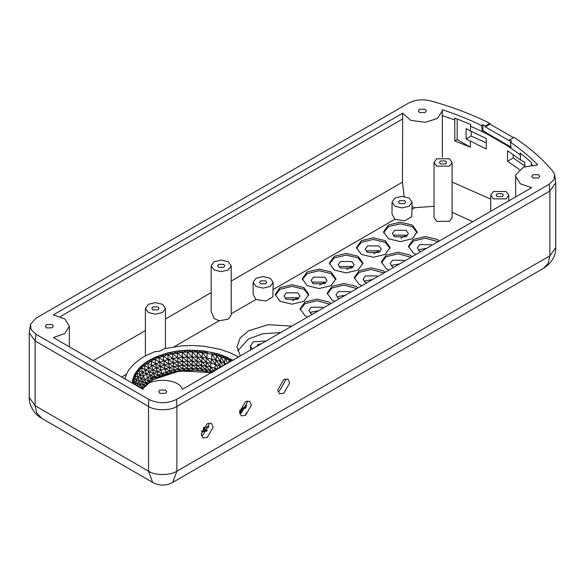 <?xml version="1.0" encoding="UTF-8"?>
<svg xmlns="http://www.w3.org/2000/svg" width="585" height="585" viewBox="0 0 585 585"><rect width="100%" height="100%" fill="white"/><g stroke="black" fill="none" stroke-linecap="round" stroke-linejoin="round"><path stroke-width="0.88" d="M399.511 203.617L398.458 202.147L399.511 200.67L404.615 200.67L405.668 202.147L404.615 203.617L399.511 203.617M260.596 283.82L259.535 282.35L260.596 280.873L265.7 280.873L266.753 282.35L265.7 283.82L260.596 283.82M218.636 267.323L217.576 265.846L218.636 264.376L223.741 264.376L224.794 265.846L223.741 267.323L218.636 267.323M152.86 309.882L151.807 308.405L152.86 306.935L157.965 306.935L159.025 308.405L157.965 309.882L152.86 309.882M440.505 163.932L439.452 162.462L440.505 160.985L445.609 160.985L446.669 162.462L445.609 163.932L440.505 163.932M497.206 196.67L496.153 195.2L497.206 193.723L502.31 193.723L503.371 195.2L502.31 196.67L497.206 196.67M256.976 346.261L257.956 344.368L261.239 343.797M237.656 350.883L248.457 339.015L262.643 333.786L280.705 332.565M124.751 379.087L127.201 372.616L129.146 369.486L134.389 363.577L141.299 358.283L145.321 355.914L154.937 351.607C158.864 351.622 161.899 350.678 164.034 348.777L181.006 345.911L192.465 345.486L203.887 346.196L220.209 349.347L230.08 352.748L238.79 357.077M239.653 410.502L246.804 405.273M132.276 383.124L132.707 379.687L134.864 373.99L138.689 368.579L141.182 366.042L147.274 361.376L154.652 357.384L167.654 352.909L177.24 351.058L187.237 350.181L202.359 350.744L216.713 353.515L225.4 356.514L233.064 360.316M266.058 341.018L253.422 341.75L250.482 345.837L252.157 349.04M221.949 366.488L211.075 363.219L197.05 361.267L197.182 357.011L182.44 357.194L182.264 352.316L167.8 354.707L167.654 352.909M163.281 355.98L163.098 354.188L167.8 354.707L158.966 357.464L158.754 355.68L163.281 355.98L163.837 360.784L159.603 362.239L158.966 357.464L154.886 359.161L154.645 357.391L158.966 357.464L163.837 360.784L168.268 359.541L167.8 354.707L172.868 358.525L168.268 359.541L163.281 355.98M217.73 368.923L210.615 366.97L201.569 365.471L187.5 364.945L178.191 365.764L169.262 367.482L157.153 371.658L154.886 359.161L151.069 361.055L150.806 359.292L154.886 359.161L159.603 362.239L151.866 365.757L151.069 361.055L144.363 365.369L144.056 363.636L147.552 363.131L147.266 361.384L151.069 361.055L160.268 366.393L152.7 369.83L151.866 365.757L142.499 372.331L138.009 377.391L136.576 371.241M142.426 388.988L152.714 379.723L155.018 378.385L173.05 371.958L194.015 370.173L183.142 370.437L174.359 371.658L166.074 373.735L158.52 376.601L157.153 371.658L153.584 373.427L152.7 369.83L146.265 373.969L144.363 365.369L141.512 367.76L141.182 366.042M158.52 376.601L149.058 382.18L146.265 373.969L143.53 376.265L142.499 372.331L139.033 370.283L138.689 368.587L141.512 367.76L136.934 372.923L135.237 375.658L134.864 373.99L136.934 372.923L140.064 374.802L139.033 370.283L136.583 371.234M198.33 370.415L194.015 370.173L202.629 370.868L201.145 370.663L201.306 368.901L196.765 368.506L197.05 361.267L187.412 361.15L177.891 361.983L177.24 351.058L182.264 352.316L182.206 350.495M192.158 370.1L192.238 361.091L187.339 356.887L187.258 352.002L182.264 352.316L187.339 356.887L187.412 361.15L182.44 357.194L172.868 358.525L172.378 351.863L177.328 352.872L182.44 357.194L182.622 361.45L172.495 353.676L167.661 352.909M202.629 370.868L206.863 371.526L205.54 371.27L205.766 369.523L201.306 368.901L192.238 361.091L192.289 351.936L187.258 352.002L187.237 350.181L192.289 351.936L192.297 350.123M205.54 371.27L203.558 371L201.306 368.901L201.818 361.684L197.182 357.011L197.306 352.126L192.289 351.936L197.182 357.011L202.052 357.435L202.352 350.744M226.395 363.914L220.369 361.486L211.514 359.007L212.07 352.36L216.545 355.314L207.163 353.245L207.265 351.431M219.324 368.002L220.369 361.486L216.545 355.314L216.713 353.515L220.969 356.696L221.167 354.905L225.166 358.291L216.545 355.314L216.033 360.133L211.931 354.166M166.074 373.735L165.679 372.023L154.528 376.66L153.584 373.427L144.627 379.716L143.53 376.265L137.512 383.84L136.349 380.067L133.95 378.458L133.577 376.813L135.237 375.658L133.088 381.318L132.707 379.694L133.95 378.458L135.091 382.817L134.594 384.462M151.924 380.162L150.286 375.373L142.499 372.331L141.512 367.76L149.329 371.819L147.552 363.131L160.977 370.064L159.603 362.239L164.414 364.967L160.268 366.393L165.021 368.674L163.837 360.784L168.751 363.746L164.414 364.967L169.262 367.482L168.268 359.541L173.255 362.751L168.751 363.746L173.665 366.51L172.868 358.525L177.891 361.983L173.255 362.751L178.191 365.764L177.891 361.983L182.812 365.237L182.622 361.45L187.5 364.945L187.412 361.15L196.765 368.506L183.017 368.674L174.103 369.917L165.679 372.023L165.021 368.674L169.811 370.868L169.262 367.482L174.103 369.917L173.665 366.51L178.513 369.186L178.191 365.764L183.017 368.674L182.812 365.237L187.588 368.389L187.5 364.945L194.644 370.195M132.422 383.212L133.088 381.318L132.78 383.416M224.113 365.237L225.393 356.514L229.115 360.082L225.166 358.291L227.587 363.226M231.141 361.179L229.115 360.082L229.371 358.32M216.231 369.786L214.936 368.053L214.337 371.416L210.125 370.363L211.514 359.007L206.841 358.1L207.163 353.245L197.306 352.126L197.342 350.305M214.936 368.053L216.033 360.133L220.72 367.197M206.863 371.526L211.002 372.396L209.825 372.104L210.125 370.363L205.766 369.523L206.841 358.1L202.052 357.435L197.306 352.126L192.304 350.123M211.002 372.396L212.106 372.674L201.818 361.684L202.052 357.435L214.337 371.416M155.091 378.298L154.528 376.66L145.789 382.787L144.627 379.716L140.334 384.55L138.009 377.391L135.091 382.817L133.088 381.318L133.811 384.016M135.852 385.193L135.091 382.817L137.512 383.84L136.671 385.669M149.058 382.18L146.491 384.33L145.789 382.787L143.522 385.091L140.064 374.802L143.53 376.265M147.903 383.146L142.294 382.078L136.349 380.067L135.237 375.658L141.146 378.685L150.637 381.069M228.72 362.576L229.115 360.082L229.89 361.903M222.995 365.881L220.369 361.486L220.969 356.696L225.283 364.557M203.397 427.547L208.991 426.779L203.287 430.801L207.375 430.231M201.781 430.933L203.287 430.801L203.565 427.291M245.561 408.293L246.066 407.299M245.729 407.606L246.095 405.931L242.292 410.239L246.205 406.984M203.192 431.686L201.415 431.84L203.287 430.801L203.192 431.686L206.856 431.116M241.722 412.637L242.636 408.586L239.536 411.65M239.528 412.016L242.292 410.239L239.96 413.522M214.095 269.941L221.189 271.637L228.274 269.941L231.207 265.846L228.274 261.758L221.189 260.062L214.095 261.758L211.163 265.846L214.095 269.941M231.207 265.846L231.207 315.088L228.274 319.176L219.141 320.748L214.095 318.547L211.163 311.461L211.163 265.846M148.327 312.5L155.413 314.196L162.498 312.5L165.438 308.405L162.498 304.317L155.413 302.62L148.327 304.317L145.387 308.405L148.327 312.5M394.977 206.234L402.063 207.931L409.149 206.234L412.089 202.147L409.149 198.052L402.063 196.355L394.977 198.052L392.038 202.147L394.977 206.234M412.089 202.147L411.767 216.691L404.696 220.823L394.89 219.28L392.038 214.22L392.038 202.147M256.055 286.438L263.148 288.134L270.233 286.438L273.166 282.35L270.233 278.255L263.148 276.559L256.055 278.255L253.122 282.35L256.055 286.438M273.166 282.35L272.851 296.895L265.78 301.026L255.974 299.483L253.122 294.423L253.122 282.35M156.977 377.362L150.286 375.373L149.329 371.819L160.539 375.76M170.14 372.594L169.811 370.868L172.465 372.082M174.359 371.658L174.103 369.917L176.75 371.263M178.71 370.941L178.513 369.186L181.145 370.663M146.491 384.33L142.374 388.974L140.334 384.55L138.74 387.116L137.512 383.84L143.522 385.091L141.146 388.25M162.191 375.073L160.977 370.064M201.145 370.663L199.134 370.488L196.765 368.506L196.67 370.268M144.261 386.605L143.522 385.091L145.489 385.354M209.825 372.104L208.552 371.855M183.142 370.437L183.017 368.674L185.62 370.283M187.639 370.159L187.588 368.389L190.125 370.13M240.318 355.877L237.013 346.788L240.223 337.823L248.457 330.832L268.208 324.682L291.842 326.13M239.726 413.595L241.232 412.952L247.184 402.641L246.987 401.01M239.528 411.964L245.481 401.654L249.693 401.237L251.433 405.091L245.481 415.401L241.276 415.818L239.528 411.964M277.999 391.497L279.506 390.853L285.458 380.542L285.261 378.912M277.802 389.873L283.754 379.555L287.966 379.138L289.707 382.992L283.754 393.31L279.55 393.727L277.802 389.873M201.452 435.693L202.958 435.043L208.911 424.732L208.713 423.109M201.255 434.063L207.207 423.752L211.419 423.335L213.159 427.189L207.207 437.5L203.002 437.916L201.255 434.063M366.532 283.008L365.42 282.475L363.073 279.199L365.42 275.923L376.762 275.923L377.691 276.566M372.521 279.557L365.42 280.837L364.294 281.656M340.507 268.091L338.159 264.815L340.507 261.539L351.848 261.539L354.196 264.815L351.848 268.091L340.507 268.091M352.974 267.272L351.848 266.453L340.507 266.453L339.38 267.272M286.321 299.374L283.974 296.098L286.321 292.822L297.663 292.822L300.01 296.098L297.663 299.374L286.321 299.374M298.789 298.555L297.663 297.736L286.321 297.736L285.195 298.555M312.353 314.291L311.242 313.757L308.887 310.481L311.242 307.205L322.576 307.205L323.505 307.849M318.335 310.84L311.242 312.119L310.108 312.938M313.414 283.732L311.066 280.456L313.414 277.18L324.755 277.18L327.103 280.456L324.755 283.732L313.414 283.732M325.882 282.913L324.755 282.094L313.414 282.094L312.288 282.913M339.439 298.65L338.327 298.116L335.98 294.84L338.327 291.564L349.669 291.564L350.598 292.207M345.428 295.198L338.327 296.478L337.201 297.297M367.599 252.449L365.252 249.173L367.599 245.897L378.941 245.897L381.288 249.173L378.941 252.449L367.599 252.449M380.067 251.63L378.941 250.811L367.599 250.811L366.473 251.63M334.781 301.341L332.097 300.076L327.161 293.202L332.097 286.328L344.002 283.484L355.907 286.328L358.093 287.886M327.22 294.021L332.097 287.966L344.002 285.122L356.887 288.58M280.083 301.333L275.155 294.46L280.083 287.586L291.995 284.741L303.9 287.586L308.836 294.46L303.9 301.333L291.995 304.185L280.083 301.333M275.213 295.279L280.083 289.224L291.995 286.379L303.9 289.224L308.77 295.279M334.269 270.051L329.34 263.177L334.269 256.303L346.181 253.459L358.086 256.303L363.014 263.177L358.086 270.051L346.181 272.902L334.269 270.051M329.399 263.996L334.269 257.941L346.181 255.097L358.086 257.941L362.956 263.996M361.362 254.409L356.433 247.535L361.362 240.662L373.274 237.817L385.179 240.662L390.107 247.535L385.179 254.409L373.274 257.261L361.362 254.409M356.492 248.354L361.362 242.3L373.274 239.455L385.179 242.3L390.049 248.354M307.176 285.692L302.248 278.818L307.176 271.945L319.088 269.1L330.993 271.945L335.929 278.818L330.993 285.692L319.088 288.544L307.176 285.692M302.306 279.637L307.176 273.583L319.088 270.738L330.993 273.583L335.863 279.637M307.688 316.982L305.004 315.717L300.068 308.843L305.004 301.97L316.909 299.125L328.814 301.97L331 303.527M300.127 309.662L305.004 303.608L316.909 300.763L329.794 304.222M361.874 285.699L359.183 284.434L354.254 277.561L359.183 270.687L371.095 267.842L382.999 270.687L385.186 272.237M354.313 278.38L359.183 272.325L371.095 269.48L383.979 272.939M420.717 251.725L419.606 251.192L417.259 247.916L419.606 244.64L430.948 244.64L431.876 245.283M426.699 248.274L419.606 249.554L418.48 250.373M393.625 267.367L392.513 266.833L390.166 263.557L392.513 260.281L403.855 260.281L404.783 260.925M399.606 263.915L392.513 265.195L391.387 266.014M394.692 236.808L392.345 233.532L394.692 230.256L406.034 230.256L408.381 233.532L406.034 236.808L394.692 236.808M407.16 235.989L406.034 235.17L394.692 235.17L393.566 235.989M388.455 238.768L383.526 231.894L388.455 225.02L400.359 222.176L412.271 225.02L417.2 231.894L412.271 238.768L400.359 241.62L388.455 238.768M383.584 232.713L388.455 226.658L400.359 223.814L412.271 226.658L417.142 232.713M388.966 270.058L386.275 268.793L381.347 261.919L386.275 255.045L398.188 252.201L410.092 255.045L412.279 256.596M381.405 262.738L386.275 256.683L398.188 253.839L411.065 257.298M416.059 254.416L413.368 253.151L408.44 246.278L413.368 239.404L425.28 236.559L437.185 239.404L439.372 240.954M408.498 247.097L413.368 241.042L425.28 238.197L438.158 241.656M482.252 131.245L481.528 125.526C469.309 119.53 456.212 114.258 442.245 109.709L442.348 110.879L437.426 118.477L425.353 122.316L410.867 120.386L402.67 113.227L53.359 314.898L64.84 318.92L69.344 326.233L64.84 333.538L53.359 337.567L143.069 389.361C146.177 377.354 179.215 377.354 182.33 389.361L531.641 187.683L520.284 183.748L515.656 176.348L515.89 174.593L523.436 167.193L537.732 164.838C529.849 156.773 520.716 149.212 510.332 142.155L511.056 147.881L482.252 131.245L482.954 130.843L511.027 147.047M176.59 399.394C167.332 403.804 158.067 403.804 148.809 399.394L148.524 406.436C154.901 410.846 170.498 410.846 176.875 406.436L176.59 399.394L549.103 184.319L549.878 191.083L555.75 182.798M148.809 399.394L35.977 334.247L31.137 329.684L30.478 324.346L35.977 318.211L408.498 103.143C415.16 99.669 422.619 98.938 430.867 100.934C452.315 106.879 471.993 114.367 489.886 123.413L490.025 124.159L513.462 137.636M30.478 324.346L29.25 332.777L35.122 340.96L35.977 334.247M159.866 393.339L165.533 393.339L166.71 391.701L165.533 390.063L159.866 390.063L158.689 391.701L159.866 393.339M46.464 327.871L52.131 327.871L53.308 326.233L52.131 324.595L46.464 324.595L45.286 326.233L46.464 327.871M41.762 418.363L36.716 412.973L35.122 405.712L35.122 340.96L148.524 406.436L148.524 471.188L152.678 482.398C159.23 485.974 165.913 485.981 172.721 482.398L176.875 471.188C170.498 475.605 154.901 475.605 148.524 471.188L35.122 405.712L29.25 397.522C28.789 403.292 32.833 413.536 41.762 418.363L152.678 482.398M493.382 198.878L506.135 198.878L508.782 195.2L506.135 191.514L493.382 191.514L490.735 195.2L493.382 198.878M434.033 206.293L414.977 207.682L412.089 206.68M452.081 162.462L452.081 217.664L449.434 221.342L436.681 221.342L434.033 217.664L434.033 162.462L436.681 166.14L449.434 166.14L452.081 162.462L449.434 158.776L436.681 158.776L434.033 162.462M481.528 125.526L482.954 124.7L482.954 130.843M549.103 184.319L553.893 179.822L554.631 174.564L552.927 171.405C542.639 159.018 529.652 147.661 513.988 137.329L509.403 139.976L509.403 140.795L485.309 126.879L485.309 126.06L489.886 123.413M485.309 126.879L490.025 124.159M509.403 139.976L511.758 141.336L510.332 142.155M482.954 124.7L485.309 126.06M454.816 140.941L457.185 139.574L470.325 147.164L454.816 140.941L454.75 118.06L470.757 124.495L470.325 130.96L486.289 138.484L486.289 148.963L466.113 139.003L466.113 128.524L470.325 130.96M519.443 169.577L507.553 161.233L507.553 150.762L520.591 159.976L520.16 153.014L531.297 162.257L531.363 165.05M532.869 177.986L538.536 177.986L539.714 176.348L538.536 174.71L532.869 174.71L531.692 176.348L532.869 177.986M419.467 112.517L425.134 112.517L426.311 110.879L425.134 109.241L419.467 109.241L418.29 110.879L419.467 112.517M471.21 131.34L471.21 136.056L486.289 142.842M466.113 139.003L471.21 136.056M507.553 161.233L513.228 157.957L524.803 166.001M513.228 154.586L513.228 157.957M520.591 159.976L524.803 162.403L524.803 166.637M457.185 139.574L457.185 118.974M470.325 141.431L470.325 147.164M404.155 196.487L402.458 182.176L402.67 113.227M554.624 174.564L555.75 182.893L555.75 247.652L549.878 255.835L548.145 263.491L543.523 268.318M352.952 267.294L351.351 266.19M400.864 238.153L406.034 235.17M373.771 253.795L378.941 250.811M346.678 269.436L351.848 266.453M319.585 285.078L324.755 282.094M292.5 300.719L297.663 297.736M164.326 374.334L152.7 369.83L144.363 365.369L141.19 366.042M207.894 371.731L187.258 352.002L182.213 350.495M231.689 360.865L229.379 358.32M211.075 363.219L202.271 352.565L197.357 350.305M207.163 353.245L202.359 350.744M218.476 368.491L211.514 359.007M202.052 435.489L201.415 435.554M151.113 377.932L154.411 376.272M246.556 412.71L245.671 414.187M168.312 373.106L165.679 372.023M153.665 379.138L147.296 377.471M143.413 387.672L138.74 387.116M176.875 471.188L176.875 406.436L549.878 191.083L549.878 255.835L176.875 471.188M414.977 207.682L412.089 209.357M273.166 289.56L394.89 219.28M231.002 313.904L255.974 299.483M174.081 346.766L219.141 320.748M121.687 377.018L126.448 374.268M472.731 221.693L452.081 212.289M454.816 119.932L442.077 115.523M520.591 155.171C506.2 144.129 489.448 134.455 470.325 126.155M532.262 164.948L531.363 164.129M402.458 119.062L60.35 316.573M452.081 182.052L490.735 199.134M93.337 360.645L145.387 330.598M165.438 319.022L211.163 292.617M231.207 281.049L402.458 182.176M250.482 345.837L250.482 350.005M165.438 308.405L165.438 348.441M145.387 308.405L145.387 355.877M152.714 379.716L179.792 370.948L211.39 372.579M29.25 332.777L29.25 397.529M69.344 326.233L69.344 346.795M508.782 195.2L508.782 200.882M490.735 195.2L490.735 211.302M442.348 110.879L442.348 157.27M172.721 482.398L543.597 268.274C551.918 262.709 555.969 255.835 555.75 247.652M515.656 176.348L515.656 196.911"/></g></svg>
